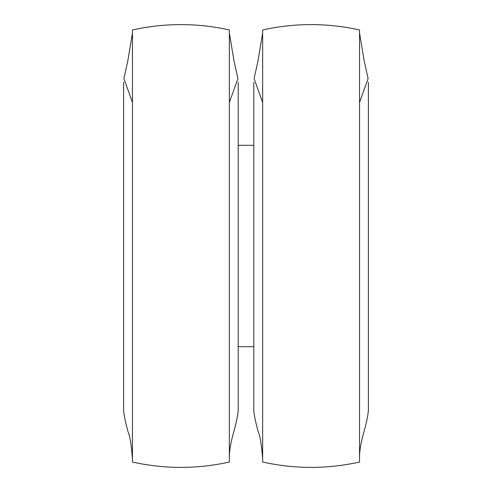 <?xml version="1.0" encoding="UTF-8"?>
<svg xmlns="http://www.w3.org/2000/svg" width="492" height="492" viewBox="0 0 492 492"><rect width="100%" height="100%" fill="white"/><g stroke="black" fill="none" stroke-linecap="round" stroke-linejoin="round"><path stroke-width="0.74" d="M262.642 33.026L257.956 61.119L254.081 78.597L262.642 102.453M262.642 29.963L262.642 462.037C294.942 469.183 327.242 469.183 359.541 462.037L359.541 29.963C327.242 22.817 294.942 22.817 262.642 29.963M359.541 102.453L368.108 78.597L364.228 61.119L359.541 33.026M132.459 33.026L127.772 61.119L123.892 78.597L132.459 102.453M132.459 29.963L132.459 462.037C164.758 469.183 197.058 469.183 229.358 462.037L229.358 29.963C197.058 22.817 164.758 22.817 132.459 29.963M229.358 102.453L237.919 78.597L234.044 61.119L229.358 33.026M229.358 458.974C229.192 452.806 230.195 445.567 232.347 437.253C233.159 433.673 237.919 418.175 238.208 409.682L238.208 82.318L238.208 145.306L253.792 145.306L253.792 82.318L253.792 409.682C253.804 413.434 255.237 420.691 258.109 431.447C260.083 435.709 261.596 444.885 262.642 458.974M238.208 346.694L253.792 346.694L253.792 409.682M359.541 458.974C359.381 452.806 360.378 445.567 362.536 437.253C363.342 433.673 368.108 418.175 368.391 409.682L368.391 82.318M123.609 82.318L123.609 409.682C123.615 413.434 125.054 420.691 127.92 431.447C129.9 435.709 131.407 444.885 132.459 458.974"/></g></svg>
